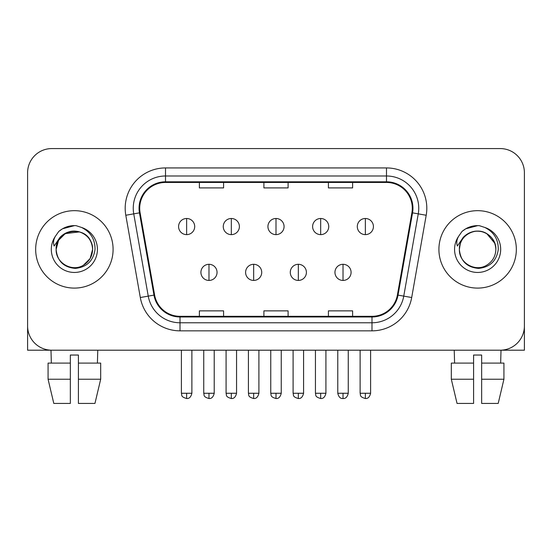 <?xml version="1.0" encoding="UTF-8"?>
<svg xmlns="http://www.w3.org/2000/svg" width="552" height="552" viewBox="0 0 552 552"><rect width="100%" height="100%" fill="white"/><g stroke="black" fill="none" stroke-linecap="round" stroke-linejoin="round"><path stroke-width="0.83" d="M35.666 249.387A38.709 38.709 0 0 0 74.375 288.096A38.709 38.709 0 0 0 113.091 249.387A38.709 38.709 0 0 0 74.375 210.671A38.709 38.709 0 0 0 35.666 249.387A38.709 38.709 0 0 0 74.375 288.096A38.709 38.709 0 0 0 113.091 249.387A38.709 38.709 0 0 0 74.375 210.671A38.709 38.709 0 0 0 35.666 249.387M438.909 249.387A38.709 38.709 0 0 0 477.625 288.096A38.709 38.709 0 0 0 516.334 249.387A38.709 38.709 0 0 0 477.625 210.671A38.709 38.709 0 0 0 438.909 249.387A38.709 38.709 0 0 0 477.625 288.096A38.709 38.709 0 0 0 516.334 249.387A38.709 38.709 0 0 0 477.625 210.671A38.709 38.709 0 0 0 438.909 249.387M139.704 208.256A25.806 25.806 0 0 1 165.51 182.45L386.49 182.45A25.806 25.806 0 0 1 411.902 212.734L397.399 294.996A25.806 25.806 0 0 1 371.986 316.324L180.014 316.324A25.806 25.806 0 0 1 154.601 294.996L140.098 212.734A25.806 25.806 0 0 1 139.704 208.256M139.056 208.256A26.455 26.455 0 0 0 139.456 212.851L153.967 295.113A26.455 26.455 0 0 0 180.014 316.972L371.986 316.972A26.455 26.455 0 0 0 398.033 295.113L412.544 212.851A26.455 26.455 0 0 0 386.49 181.801L165.51 181.801A26.455 26.455 0 0 0 139.056 208.256M125.801 215.259A40.324 40.324 0 0 1 165.51 167.932L386.49 167.932A40.324 40.324 0 0 1 426.199 215.259L411.695 297.521A40.324 40.324 0 0 1 371.986 330.841L180.014 330.841A40.324 40.324 0 0 1 140.305 297.521L125.801 215.259L133.743 213.859A32.258 32.258 0 0 1 165.51 175.991L386.49 175.991A32.258 32.258 0 0 1 418.257 213.859L403.753 296.12A32.258 32.258 0 0 1 371.986 322.775L180.014 322.775A32.258 32.258 0 0 1 148.246 296.12L133.743 213.859A32.258 32.258 0 0 1 133.253 208.256M524.4 172.769A24.191 24.191 0 0 0 500.209 148.571L51.791 148.571A24.191 24.191 0 0 0 27.6 172.769L27.6 326.004A24.191 24.191 0 0 0 51.791 350.196L500.209 350.196A24.191 24.191 0 0 0 524.4 326.004L524.4 172.769L524.4 350.196L430.85 350.196M398.033 295.113L403.753 296.12L418.257 213.859L426.199 215.259M263.904 182.45L263.904 187.908L288.096 187.908L288.096 182.45M199.382 182.45L199.382 187.908L223.581 187.908L223.581 182.45M328.419 182.45L328.419 187.908L352.618 187.908L352.618 182.45M288.096 316.324L288.096 310.866L263.904 310.866L263.904 316.324M223.581 316.324L223.581 310.866L199.382 310.866L199.382 316.324M352.618 316.324L352.618 310.866L328.419 310.866L328.419 316.324M27.6 172.769L27.6 350.196L121.15 350.196M500.209 148.571L51.791 148.571M51.791 350.196L500.209 350.196M186.638 218.495A8.066 8.066 0 0 0 178.579 226.561A8.066 8.066 0 0 0 186.638 234.628A8.066 8.066 0 0 0 194.704 226.561A8.066 8.066 0 0 0 186.638 218.495L186.638 234.628A8.066 8.066 0 0 0 194.704 226.561A8.066 8.066 0 0 0 186.638 218.495M208.98 264.304A8.066 8.066 0 0 0 200.914 272.371A8.066 8.066 0 0 0 208.98 280.437A8.066 8.066 0 0 0 217.046 272.371A8.066 8.066 0 0 0 208.98 264.304L208.98 280.437A8.066 8.066 0 0 0 217.046 272.371A8.066 8.066 0 0 0 208.98 264.304M231.322 218.495A8.066 8.066 0 0 0 223.256 226.561A8.066 8.066 0 0 0 231.322 234.628A8.066 8.066 0 0 0 239.389 226.561A8.066 8.066 0 0 0 231.322 218.495L231.322 234.628A8.066 8.066 0 0 0 239.389 226.561A8.066 8.066 0 0 0 231.322 218.495M276 218.495A8.066 8.066 0 0 0 267.934 226.561A8.066 8.066 0 0 0 276 234.628A8.066 8.066 0 0 0 284.066 226.561A8.066 8.066 0 0 0 276 218.495L276 234.628A8.066 8.066 0 0 0 284.066 226.561A8.066 8.066 0 0 0 276 218.495M320.677 218.495A8.066 8.066 0 0 0 312.611 226.561A8.066 8.066 0 0 0 320.677 234.628A8.066 8.066 0 0 0 328.744 226.561A8.066 8.066 0 0 0 320.677 218.495L320.677 234.628A8.066 8.066 0 0 0 328.744 226.561A8.066 8.066 0 0 0 320.677 218.495M365.362 218.495A8.066 8.066 0 0 0 357.296 226.561A8.066 8.066 0 0 0 365.362 234.628A8.066 8.066 0 0 0 373.421 226.561A8.066 8.066 0 0 0 365.362 218.495L365.362 234.628A8.066 8.066 0 0 0 373.421 226.561A8.066 8.066 0 0 0 365.362 218.495M253.658 264.304A8.066 8.066 0 0 0 245.599 272.371A8.066 8.066 0 0 0 253.658 280.437A8.066 8.066 0 0 0 261.724 272.371A8.066 8.066 0 0 0 253.658 264.304L253.658 280.437A8.066 8.066 0 0 0 261.724 272.371A8.066 8.066 0 0 0 253.658 264.304M298.342 264.304A8.066 8.066 0 0 0 290.276 272.371A8.066 8.066 0 0 0 298.342 280.437A8.066 8.066 0 0 0 306.401 272.371A8.066 8.066 0 0 0 298.342 264.304L298.342 280.437A8.066 8.066 0 0 0 306.401 272.371A8.066 8.066 0 0 0 298.342 264.304M343.02 264.304A8.066 8.066 0 0 0 334.954 272.371A8.066 8.066 0 0 0 343.02 280.437A8.066 8.066 0 0 0 351.086 272.371A8.066 8.066 0 0 0 343.02 264.304L343.02 280.437A8.066 8.066 0 0 0 351.086 272.371A8.066 8.066 0 0 0 343.02 264.304M56.987 243.908L56.125 249.387C57.235 261.041 63.632 267.375 75.314 268.396C86.795 267.202 93.371 260.868 95.041 249.387C95.123 239.327 90.631 232.019 81.579 227.465L76.135 225.678C69.559 225.285 63.763 227.217 58.747 231.474L55.455 236.187C53.454 239.568 53.013 242.845 54.137 246.026L60.009 237.319C65.481 231.847 71.995 230.039 79.543 231.902A18.23 18.23 0 0 0 56.987 243.908M91.556 243.28C85.877 224.153 55.041 229.729 56.145 249.387L58.588 240.272L65.26 233.599L79.55 231.902C87.685 234.8 92.039 240.631 92.605 249.387C92.363 256.259 89.32 261.524 83.49 265.174C72.126 272.453 55.524 262.869 56.145 249.387C56.394 242.507 59.43 237.25 65.26 233.599C76.624 226.32 93.233 235.904 92.605 249.387L90.162 258.502L83.49 265.174M58.795 231.426L62.486 228.797L74.561 225.609L62.486 228.797L58.795 231.426L62.486 228.797L74.561 225.609L62.486 228.797L58.795 231.426M460.237 243.908L459.367 249.387C460.485 261.041 466.882 267.375 478.563 268.396C490.038 267.202 496.614 260.868 498.29 249.387C498.366 239.327 493.881 232.019 484.828 227.465L479.377 225.678C472.802 225.285 467.006 227.217 461.989 231.474L458.705 236.187C456.697 239.568 456.262 242.845 457.387 246.026L463.259 237.319C468.731 231.847 475.237 230.039 482.793 231.902A18.23 18.23 0 0 0 460.237 243.908L459.395 249.387C459.637 242.507 462.679 237.25 468.51 233.599C479.874 226.32 496.476 235.904 495.855 249.387C495.606 256.259 492.57 261.524 486.74 265.174C475.375 272.453 458.767 262.869 459.395 249.387C458.767 235.904 475.375 226.32 486.74 233.599C492.57 237.25 495.606 242.507 495.855 249.387C495.289 240.631 490.935 234.8 482.793 231.902L486.74 233.599L494.799 243.28M462.038 231.426L465.736 228.797L477.811 225.609L465.736 228.797L462.038 231.426L465.736 228.797L477.811 225.609L465.736 228.797L462.038 231.426M70.346 363.099L70.346 379.231L48.072 379.231L53.799 403.429L48.072 379.231L48.072 363.099L70.346 363.099L70.346 355.039L78.412 355.039L78.412 363.099L100.685 363.099L100.685 379.231L94.951 403.429L100.685 379.231L78.412 379.231L78.412 363.099M97.766 350.196L97.414 363.099M70.346 379.231L70.346 403.429L53.799 403.429M94.951 403.429L78.412 403.429L78.412 379.231M50.991 350.196L51.336 363.099M451.315 363.099L451.315 379.231L457.049 403.429L451.315 379.231L451.315 363.099L473.588 363.099L473.588 355.039L481.654 355.039L481.654 363.099L503.928 363.099L503.928 379.231L498.201 403.429L503.928 379.231L481.654 379.231L481.654 363.099M501.009 350.196L500.664 363.099M473.588 363.099L473.588 403.429L457.049 403.429M451.315 379.231L473.588 379.231M498.201 403.429L481.654 403.429L481.654 379.231M454.234 350.196L454.586 363.099M386.49 167.932L386.49 181.801M133.743 213.859L139.456 212.851M180.014 330.841L180.014 316.972M371.986 316.972L371.986 330.841M140.305 297.521L153.967 295.113M412.544 212.851L418.257 213.859M165.51 167.932L165.51 181.801M403.753 296.12L411.695 297.521M186.638 393.265L181.401 393.265C182.139 394.894 180.276 396.736 186.638 398.509L186.638 393.265L191.882 393.265L191.882 350.196M208.98 393.265L203.736 393.265C204.482 394.894 202.618 396.736 208.98 398.509L208.98 393.265L214.224 393.265L214.224 350.196M231.322 393.265L226.078 393.265C226.817 394.894 224.961 396.736 231.322 398.509L231.322 393.265L236.56 393.265L236.56 350.196M276 393.265L270.756 393.265C271.501 394.894 269.638 396.736 276 398.509L276 393.265L281.244 393.265L281.244 350.196M320.677 393.265L315.44 393.265C316.179 394.894 314.316 396.736 320.677 398.509L320.677 393.265L325.921 393.265L325.921 350.196M365.362 393.265L360.118 393.265C360.856 394.894 359 396.736 365.362 398.509L365.362 393.265L370.599 393.265L370.599 350.196M253.658 393.265L248.421 393.265C249.159 394.894 247.296 396.736 253.658 398.509L253.658 393.265L258.902 393.265L258.902 350.196M298.342 393.265L293.098 393.265C293.837 394.894 291.98 396.736 298.342 398.509L298.342 393.265L303.579 393.265L303.579 350.196M343.02 393.265L337.776 393.265C338.693 397.005 340.439 398.751 343.02 398.509L343.02 393.265L348.264 393.265L348.264 350.196M55.455 236.187A23.074 23.074 0 0 0 74.375 272.453A23.074 23.074 0 0 0 81.579 227.465M458.705 236.187A23.074 23.074 0 0 0 477.625 272.453A23.074 23.074 0 0 0 484.828 227.465M181.401 393.265L181.401 350.196M191.882 393.265C190.964 397.005 189.219 398.751 186.638 398.509M203.736 393.265L203.736 350.196M214.224 393.265C213.307 397.005 211.561 398.751 208.98 398.509M226.078 393.265L226.078 350.196M236.56 393.265C235.649 397.005 233.903 398.751 231.322 398.509M270.756 393.265L270.756 350.196M281.244 393.265C280.326 397.005 278.581 398.751 276 398.509M315.44 393.265L315.44 350.196M325.921 393.265C325.004 397.005 323.258 398.751 320.677 398.509M360.118 393.265L360.118 350.196M370.599 393.265C369.688 397.005 367.942 398.751 365.362 398.509M248.421 393.265L248.421 350.196M258.902 393.265C257.984 397.005 256.238 398.751 253.658 398.509M293.098 393.265L293.098 350.196M303.579 393.265C302.668 397.005 300.923 398.751 298.342 398.509M337.776 393.265L337.776 350.196M348.264 393.265C347.346 397.005 345.6 398.751 343.02 398.509"/></g></svg>
